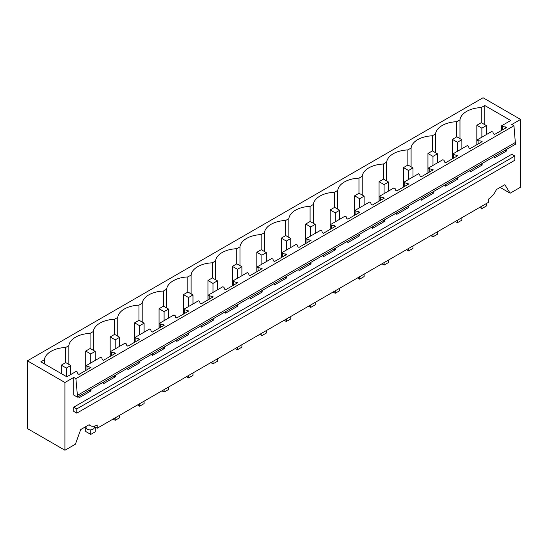 <?xml version="1.0" encoding="UTF-8"?>
<svg xmlns="http://www.w3.org/2000/svg" width="548" height="548" viewBox="0 0 548 548"><rect width="100%" height="100%" fill="white"/><g stroke="black" fill="none" stroke-linecap="round" stroke-linejoin="round"><path stroke-width="0.82" d="M73.747 377.421L73.747 395.033L77.412 397.149L515.469 144.24L513.949 125.752L75.898 378.661L73.747 377.421L64.945 382.504L27.4 360.824L483.055 97.756L520.6 119.43L520.6 187.176L510.147 193.211L500.125 187.423M88.927 424.823L90.317 425.632A13.83 7.987 -60 0 0 97.215 424.953L97.215 428.228L488.33 202.418L488.33 199.143A13.83 7.987 120 0 0 496.378 189.587L504.838 184.703L510.147 193.211M27.4 360.824L27.4 428.57L64.945 450.244L64.945 382.504M482.13 163.489L482.13 165.071L480.555 164.4M470.088 170.442L470.088 172.024L482.13 165.071M457.683 177.607L457.683 179.182L456.107 178.511M445.647 184.553L445.647 186.135L457.683 179.182M433.242 191.718L433.242 193.3L431.666 192.629M421.2 198.671L421.2 200.246L433.242 193.3M408.794 205.829L408.794 207.411L407.219 206.74M396.759 212.782L396.759 214.364L408.794 207.411M384.354 219.94L384.354 221.522L382.771 220.851M372.311 226.893L372.311 228.475L384.354 221.522M359.906 234.058L359.906 235.64L358.33 234.969M347.864 241.004L347.864 242.586L359.906 235.64M335.458 248.169L335.458 249.751L333.883 249.08M323.423 255.121L323.423 256.704L335.458 249.751M311.017 262.28L311.017 263.862L309.442 263.191M298.975 269.232L298.975 270.815L311.017 263.862M286.57 276.398L286.57 277.973L284.994 277.309M274.534 283.343L274.534 284.926L286.57 277.973M262.129 290.509L262.129 292.091L260.547 291.42M250.087 297.461L250.087 299.037L262.129 292.091M237.681 304.62L237.681 306.202L236.106 305.531M225.639 311.572L225.639 313.155L237.681 306.202M213.234 318.737L213.234 320.313L211.658 319.648M201.198 325.683L201.198 327.266L213.234 320.313M188.793 332.848L188.793 334.431L187.217 333.759M176.751 339.801L176.751 341.377L188.793 334.431M164.345 346.959L164.345 348.542L162.77 347.87M152.31 353.912L152.31 355.494L164.345 348.542M139.904 361.077L139.904 362.653L138.322 361.981M127.862 368.023L127.862 369.605L139.904 362.653M115.457 375.188L115.457 376.771L113.881 376.099M103.414 382.141L103.414 383.716L115.457 376.771M91.009 389.299L91.009 390.882L89.434 390.21M78.974 396.252L78.974 397.834L91.009 390.882M90.317 425.632A13.83 7.987 -60 0 1 89.166 424.693L80.714 429.57L75.405 444.209L64.945 450.244M520.6 119.43L511.798 124.512L513.949 125.752M506.578 149.378L506.578 150.96L504.996 150.289M494.536 156.331L494.536 157.906L506.578 150.96M73.747 407.171L73.747 411.404L76.782 413.158L76.782 408.924L73.747 407.171L511.798 154.262L514.832 156.016L76.782 408.924M481.192 122.738L481.192 107.579L484.761 105.517L510.736 120.512L501.358 125.93L506.578 127.533L494.536 134.479L493.46 133.863L492.94 132.15L491.762 131.472L476.911 140.041L478.089 140.72L478.089 143.973M481.192 107.579A22.817 13.173 -0 0 0 459.984 119.827L456.744 121.69A22.817 13.173 -0 0 0 435.537 133.938L432.304 135.808A22.817 13.173 -0 0 0 411.089 148.049L407.856 149.919A22.817 13.173 -0 0 0 386.648 162.167L383.408 164.03A22.817 13.173 -0 0 0 362.201 176.278L358.967 178.148A22.817 13.173 -0 0 0 337.76 190.389L334.52 192.259A22.817 13.173 -0 0 0 313.312 204.507L310.079 206.37A22.817 13.173 -0 0 0 288.865 218.618L285.631 220.488A22.817 13.173 -0 0 0 264.424 232.729L261.184 234.599A22.817 13.173 -0 0 0 239.976 246.847L236.743 248.71A22.817 13.173 -0 0 0 215.535 260.958L212.295 262.828A22.817 13.173 -0 0 0 191.088 275.069L187.854 276.939A22.817 13.173 -0 0 0 166.64 289.18L163.407 291.05A22.817 13.173 -0 0 0 142.199 303.297L138.959 305.161A22.817 13.173 -0 0 0 117.752 317.408L114.518 319.279A22.817 13.173 -0 0 0 93.311 331.519L90.071 333.389A22.817 13.173 -0 0 0 68.863 345.637L65.63 347.501A22.817 13.173 -0 0 0 44.415 359.748L40.847 361.81L66.822 376.805L76.199 371.393L77.378 372.071L77.898 373.784L78.974 374.4L91.009 367.455L85.796 365.852L100.647 357.282L101.825 357.96L102.346 359.673L103.414 360.289L115.457 353.337L110.237 351.741L125.088 343.164L126.266 343.843L126.794 345.555L127.862 346.178L139.904 339.226L134.685 337.63L149.536 329.053L150.714 329.732L151.234 331.444L152.31 332.067L164.345 325.115L159.132 323.512L173.983 314.942L175.155 315.621L175.682 317.333L176.751 317.95L188.793 311.004L183.573 309.401L198.424 300.825L199.602 301.503L200.123 303.222L201.198 303.839L213.234 296.886L208.021 295.29L222.872 286.714L224.05 287.392L224.57 289.104L225.639 289.728L237.681 282.775L232.462 281.172L247.312 272.603L248.491 273.281L249.018 274.993L250.087 275.61L262.129 268.664L256.909 267.061L271.76 258.485L272.938 259.163L273.459 260.882L274.534 261.499L286.57 254.546L281.357 252.95L296.208 244.374L297.379 245.052L297.906 246.764L298.975 247.388L311.017 240.435L305.798 238.832L320.649 230.263L321.827 230.941L322.347 232.653L323.423 233.27L335.458 226.324L330.245 224.721L345.096 216.145L346.268 216.83L346.795 218.542L347.864 219.159L359.906 212.206L354.686 210.61L369.537 202.034L370.715 202.712L371.236 204.425L372.311 205.048L384.354 198.095L379.134 196.492L393.985 187.923L395.163 188.601L395.683 190.314L396.759 190.93L408.794 183.984L403.581 182.381L418.432 173.805L419.604 174.49L420.131 176.203L421.2 176.819L433.242 169.866L428.022 168.27L442.873 159.694L444.051 160.372L444.572 162.085L445.647 162.708L457.683 155.755L452.47 154.152L467.321 145.583L468.492 146.261L469.02 147.974L470.088 148.597L482.13 141.644L481.055 141.021L478.089 140.72M505.503 126.91L505.503 128.15M505.503 149.994L505.503 150.337M514.832 156.016L514.832 160.249L76.782 413.158M85.796 365.852L85.796 370.462M110.237 351.741L110.237 356.351M134.685 337.63L134.685 342.24M159.132 323.512L159.132 328.129M183.573 309.401L183.573 314.011M208.021 295.29L208.021 299.9M232.462 281.172L232.462 285.789M256.909 267.061L256.909 271.671M281.357 252.95L281.357 257.56M305.798 238.832L305.798 243.449M330.245 224.721L330.245 229.331M354.686 210.61L354.686 215.22M379.134 196.492L379.134 201.109M403.581 182.381L403.581 186.991M428.022 168.27L428.022 172.88M452.47 154.152L452.47 158.769M476.911 140.041L476.911 144.651M501.358 125.93L501.358 130.54M459.984 138.596L459.984 119.827M515.469 142.439L77.412 395.348L75.898 378.661M456.744 121.69L456.744 136.849M484.761 105.517L484.761 124.677M502.537 126.609L502.537 129.862M77.412 397.149L77.412 395.348M94.277 426.529L94.277 427.522A4.151 2.397 180 0 1 93.057 429.214A4.151 2.397 180 0 1 87.194 429.214L85.974 427.522L85.974 426.529M89.941 366.831L89.941 368.071M89.941 389.923L89.941 390.265M86.974 366.53L86.974 369.784M44.415 359.748L44.415 363.872M65.63 362.66L65.63 347.501M68.863 345.637L68.863 364.406M93.729 426.214L97.215 428.228M435.537 133.938L435.537 152.707M432.304 135.808L432.304 150.967M481.055 141.021L481.055 142.261M481.055 164.112L481.055 164.455M411.089 148.049L411.089 166.825M407.856 149.919L407.856 165.078M456.614 155.139L456.614 156.379M456.614 178.223L456.614 178.566M453.648 154.837L453.648 158.091M386.648 162.167L386.648 180.936M383.408 164.03L383.408 179.189M432.167 169.25L432.167 170.49M432.167 192.334L432.167 192.677M429.2 168.948L429.2 172.202M362.201 176.278L362.201 195.047M358.967 178.148L358.967 193.3M407.726 183.361L407.726 184.601M407.726 206.452L407.726 206.795M404.753 183.059L404.753 186.313M337.76 190.389L337.76 209.158M334.52 192.259L334.52 207.418M383.278 197.479L383.278 198.712M383.278 220.563L383.278 220.906M380.312 197.177L380.312 200.431M313.312 204.507L313.312 223.276M310.079 206.37L310.079 221.529M358.83 211.59L358.83 212.829M358.83 234.674L358.83 235.017M355.864 211.288L355.864 214.542M288.865 218.618L288.865 237.387M285.631 220.488L285.631 235.64M334.39 225.701L334.39 226.941M334.39 248.785L334.39 249.128M331.424 225.399L331.424 228.653M264.424 232.729L264.424 251.498M261.184 234.599L261.184 249.758M309.942 239.819L309.942 241.052M309.942 262.903L309.942 263.246M306.976 239.517L306.976 242.771M239.976 246.847L239.976 265.616M236.743 248.71L236.743 263.869M285.501 253.93L285.501 255.169M285.501 277.014L285.501 277.356M282.528 253.628L282.528 256.882M215.535 260.958L215.535 279.727M212.295 262.828L212.295 277.98M261.054 268.041L261.054 269.28M261.054 291.125L261.054 291.468M258.087 267.739L258.087 270.993M191.088 275.069L191.088 293.838M187.854 276.939L187.854 292.098M236.606 282.158L236.606 283.391M236.606 305.243L236.606 305.585M233.64 281.85L233.64 285.104M166.64 289.18L166.64 307.955M163.407 291.05L163.407 306.209M212.165 296.269L212.165 297.509M212.165 319.354L212.165 319.696M209.199 295.968L209.199 299.222M142.199 303.297L142.199 322.066M138.959 305.161L138.959 320.32M187.717 310.38L187.717 311.62M187.717 333.465L187.717 333.807M184.751 310.079L184.751 313.333M117.752 317.408L117.752 336.177M114.518 319.279L114.518 334.438M163.277 324.491L163.277 325.731M163.277 347.583L163.277 347.925M160.304 324.19L160.304 327.444M93.311 331.519L93.311 350.295M90.071 333.389L90.071 348.549M138.829 338.609L138.829 339.849M138.829 361.694L138.829 362.036M135.863 338.308L135.863 341.562M114.381 352.72L114.381 353.96M114.381 375.805L114.381 376.147M111.415 352.419L111.415 355.673M476.835 125.252L481.877 128.157L486.336 125.581L481.295 122.677L476.835 125.252L476.835 144.699M486.336 125.581L486.336 134.603M486.336 203.575L486.336 206.027L481.877 208.603L481.877 206.151M481.877 128.157L481.877 137.178M479.747 207.377L481.877 208.603M452.395 139.363L457.429 142.268L461.889 139.699L456.854 136.788L452.395 139.363L452.395 158.81M461.889 139.699L461.889 148.72M461.889 217.686L461.889 220.145L457.429 222.714L457.429 220.262M457.429 142.268L457.429 151.289M455.306 221.488L457.429 222.714M427.947 153.474L432.982 156.386L437.441 153.81L432.406 150.906L427.947 153.474L427.947 172.921M437.441 153.81L437.441 162.831M437.441 231.797L437.441 234.256L432.982 236.832L432.982 234.373M432.982 156.386L432.982 165.407M430.858 235.599L432.982 236.832M403.506 167.592L408.541 170.497L413 167.921L407.965 165.017L403.506 167.592L403.506 187.039M413 167.921L413 176.942M413 245.915L413 248.367L408.541 250.943L408.541 248.484M408.541 170.497L408.541 179.518M406.411 249.717L408.541 250.943M379.058 181.703L384.093 184.608L388.553 182.039L383.518 179.128L379.058 181.703L379.058 201.15M388.553 182.039L388.553 191.053M388.553 260.026L388.553 262.478L384.093 265.054L384.093 262.602M384.093 184.608L384.093 193.629M381.97 263.828L384.093 265.054M354.618 195.814L359.652 198.725L364.112 196.15L359.07 193.239L354.618 195.814L354.618 215.261M364.112 196.15L364.112 205.171M364.112 274.137L364.112 276.596L359.652 279.172L359.652 276.713M359.652 198.725L359.652 207.747M357.522 277.939L359.652 279.172M330.17 209.932L335.205 212.836L339.664 210.261L334.629 207.356L330.17 209.932L330.17 229.379M339.664 210.261L339.664 219.282M339.664 288.255L339.664 290.707L335.205 293.283L335.205 290.824M335.205 212.836L335.205 221.858M333.081 292.057L335.205 293.283M305.722 224.043L310.757 226.947L315.216 224.372L310.182 221.467L305.722 224.043L305.722 243.49M315.216 224.372L315.216 233.393M315.216 302.366L315.216 304.818L310.757 307.394L310.757 304.941M310.757 226.947L310.757 235.969M308.634 306.168L310.757 307.394M281.282 238.154L286.316 241.065L290.776 238.49L285.741 235.578L281.282 238.154L281.282 257.601M290.776 238.49L290.776 247.511M290.776 316.477L290.776 318.936L286.316 321.512L286.316 319.052M286.316 241.065L286.316 250.087M284.186 320.279L286.316 321.512M256.834 252.265L261.869 255.176L266.328 252.601L261.293 249.696L256.834 252.265L256.834 271.719M266.328 252.601L266.328 261.622M266.328 330.588L266.328 333.047L261.869 335.623L261.869 333.163M261.869 255.176L261.869 264.198M259.745 334.396L261.869 335.623M232.393 266.383L237.428 269.287L241.887 266.712L236.846 263.807L232.393 266.383L232.393 285.83M241.887 266.712L241.887 275.733M241.887 344.706L241.887 347.158L237.428 349.734L237.428 347.281M237.428 269.287L237.428 278.309M235.298 348.507L237.428 349.734M207.945 280.494L212.98 283.405L217.44 280.829L212.405 277.918L207.945 280.494L207.945 299.941M217.44 280.829L217.44 289.851M217.44 358.817L217.44 361.276L212.98 363.845L212.98 361.392M212.98 283.405L212.98 292.42M210.857 362.618L212.98 363.845M183.498 294.605L188.533 297.516L192.992 294.94L187.957 292.036L183.498 294.605L183.498 314.059M192.992 294.94L192.992 303.962M192.992 372.928L192.992 375.387L188.533 377.962L188.533 375.503M188.533 297.516L188.533 306.538M186.409 376.729L188.533 377.962M159.057 308.723L164.092 311.627L168.551 309.051L163.516 306.147L159.057 308.723L159.057 328.17M168.551 309.051L168.551 318.073M168.551 387.046L168.551 389.498L164.092 392.073L164.092 389.621M164.092 311.627L164.092 320.649M161.961 390.847L164.092 392.073M134.609 322.834L139.644 325.738L144.103 323.169L139.069 320.258L134.609 322.834L134.609 342.281M144.103 323.169L144.103 332.191M144.103 401.157L144.103 403.616L139.644 406.184L139.644 403.732M139.644 325.738L139.644 334.76M137.521 404.958L139.644 406.184M110.169 336.945L115.203 339.856L119.663 337.28L114.621 334.376L110.169 336.945L110.169 356.392M119.663 337.28L119.663 346.302M119.663 415.268L119.663 417.727L115.203 420.302L115.203 417.843M115.203 339.856L115.203 348.877M113.073 419.069L115.203 420.302M85.721 351.062L90.756 353.967L95.215 351.391L90.18 348.487L85.721 351.062L85.721 370.51M95.215 351.391L95.215 360.413M95.215 427.077L95.215 431.838L90.756 434.413L90.756 429.892M90.756 353.967L90.756 362.988M85.721 426.68L85.721 431.509L90.756 434.413M61.273 365.174L66.308 368.078L70.767 365.509L65.733 362.598L61.273 365.174L61.273 373.606M70.767 365.509L70.767 374.531M66.308 368.078L66.308 376.517"/></g></svg>
